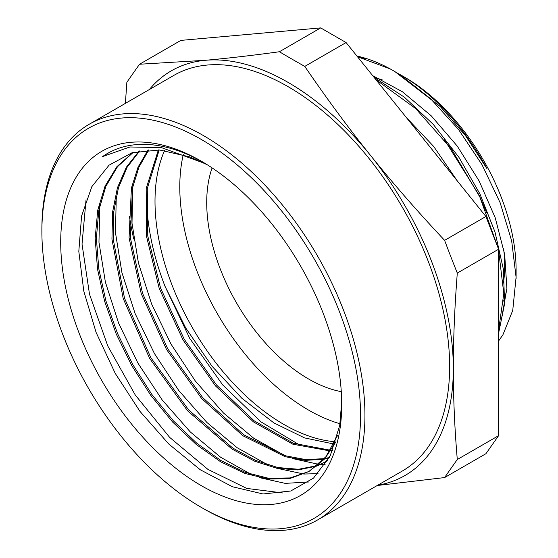 <?xml version="1.0" encoding="UTF-8"?>
<svg xmlns="http://www.w3.org/2000/svg" width="558" height="558" viewBox="0 0 558 558"><rect width="100%" height="100%" fill="white"/><g stroke="black" fill="none" stroke-linecap="round" stroke-linejoin="round"><path stroke-width="0.84" d="M207.144 164.701L190.139 156.993L159.651 149.99L132.107 152.711L109.047 165.182L91.868 186.609L81.587 215.995L78.811 251.386L83.784 291.081L96.116 332.477L115.262 373.428L139.946 411.351L168.886 444.126L200.259 469.752L232.351 486.722L263.041 493.976L290.718 491.012L313.554 478.087L330.245 455.726L339.731 425.405L341.698 402.032M341.712 404.48A198.697 114.718 60 0 1 201.208 485.6A198.697 114.718 60 0 1 60.71 242.249A198.697 114.718 60 0 1 201.215 161.129A198.697 114.718 60 0 1 341.712 404.48M202.875 162.099A194.024 112.019 -120 0 0 107.506 153.429A194.024 112.019 -120 0 0 102.56 156.589L129.93 146.977L161.436 147.612L205.532 163.696M498.601 340.987L502.932 334.772L512.746 310.394L516.08 277.221L511.679 240.93L500.149 202.728L481.979 164.645L458.411 129.33L430.637 98.78L400.491 75.037L393.341 70.678L390.209 68.92L357.455 56.707M394.764 71.508L440.457 106.752L465.532 135.692L486.709 168.314A161.827 93.43 -120 0 0 401.676 75.497L404.982 77.409A157.154 90.731 60 0 1 516.101 269.877L516.101 278.54M400.818 75.093A157.154 90.731 60 0 1 403.343 76.474M401.676 75.497A161.827 93.43 -120 0 0 399.068 74.026M357.357 56.595L365.302 58.709M390.014 68.815A173.684 100.273 -120 0 0 356.897 56.016M337.688 435.24L325.879 456.779L308.895 471.531L290.048 478.457L268.468 479.092L245.004 473.463L220.584 461.752L196.123 444.37L172.582 422.008L150.883 395.462L131.841 365.741L116.224 333.977L104.639 301.327L97.504 269.047L95.181 238.35L97.706 210.352L105.043 186.142L116.943 166.619L132.93 152.474M327.581 460.678L317.488 465.797M316.749 466.083L297.972 469.955L277.11 468.322L254.887 461.306L232.051 449.092L187.558 410.786L149.586 358.341L123.199 298.551L111.942 239.117L112.604 211.97L117.445 187.718L126.38 167.191L139.109 151.023M329.115 457.923L324.547 459.081M323.821 459.227L305.289 460.364L285.208 456.709L242.849 435.721L201.654 398.538L166.423 349.336L141.237 293.675L129.058 237.792L131.423 188.011L138.028 167.177L148.1 149.907M332.526 450.766L330.803 450.885M330.043 450.92L292.887 444.217L253.402 421.855L215.507 385.934L183.031 339.955L159.204 288.374L146.482 236.194L146.182 188.506L158.381 149.907M301.208 445.968L261.081 421.939L222.754 384.985L189.741 338.406L165.008 286.289L185.751 328.006L212.012 366.243L241.893 398.314L273.957 422.936L304.612 437.918L333.921 444.022M102.56 156.589L109.249 152.453M282.885 492.965L246.755 488.417L207.918 469.376L169.667 437.388L135.322 395.078L107.792 346.009L89.503 294.233L82.026 244.097L86.051 199.743M308.714 481.986L285.243 483.374L259.561 477.648M251.428 474.509L220.577 457.218L190.299 431.948L162.238 400.023L137.903 363.084L118.596 323.089L105.385 282.09L98.961 242.249L99.756 205.651M318.046 473.672L304.089 474.021M303.754 474L276.119 468.113M268.035 465.002L237.171 447.732L206.879 422.462L178.797 390.544L154.447 353.584L135.12 313.575L121.909 272.562L115.478 232.707L116.28 196.102M325.112 464.64L320.592 464.486M320.271 464.465L319.176 464.389M318.764 464.354L292.671 458.585M284.629 455.488L253.751 438.246L223.451 412.969L195.356 381.058L170.999 344.098L151.657 304.075L138.44 263.055L132.002 223.179L132.797 186.56M183.275 154.629A182.173 105.176 -120 0 0 339.996 423.745M164.61 150.493A182.173 105.176 -120 0 0 193.661 329.855A182.173 105.176 -120 0 0 335.023 441.72M335.783 441.964L324.742 458.864L308.902 471.545M309.062 471.433L290.153 477.934L268.628 478.29L245.269 472.403L220.989 460.573L196.73 443.171L173.385 420.844L151.86 394.45L132.992 364.918L117.473 333.363L105.936 300.964L98.815 268.893L96.374 238.35L98.78 210.485L105.894 186.281L117.515 166.682L133.222 152.39M327.511 460.796L318.039 465.351M317.307 465.623L298.53 469.271L277.731 467.52L255.592 460.378L232.853 448.13L188.618 409.9L150.841 357.713L124.518 298.23L113.19 239.047L113.727 211.977L118.449 187.76L127.182 167.17L139.709 150.911M329.339 457.497L325.049 458.509M324.324 458.648L305.819 459.618L285.815 455.851L243.651 434.745L202.7 397.638L167.658 348.694L142.555 293.327L130.342 237.715L132.476 188.067L138.935 167.233L148.791 149.872M332.798 450.118L331.236 450.208M330.476 450.236L293.459 443.275L254.176 420.837L216.532 385.006L184.245 339.271L160.523 287.984L147.779 236.083L147.277 188.555L159.19 149.956M498.601 333.238L504.599 303.831L503.414 269.409L495.002 232.002L479.894 193.863L458.885 157.258L433.231 124.364L404.369 97.176L373.993 77.283M444.482 139.821L479.155 195.181L486.618 212.556M498.601 330.378L503.797 293.522L498.601 250.409M497.869 247.34L479.845 196.995L451.485 149.091L415.647 108.552L375.883 79.634M501.747 317.565L506.894 288.465L504.69 254.504L495.253 217.864L479.127 180.966L457.323 146.168L431.188 115.778L402.367 91.728L372.674 75.644M457.309 180.925L433.726 146.517L406.133 117.271M146.635 194.205A194.024 112.019 -120 0 0 165.008 286.289M279.391 51.748C252.153 55.479 227.524 58.325 205.504 60.278L139.556 64.24L180.862 40.392L320.69 27.9L279.391 51.748A1223.031 706.107 180 0 0 304.773 66.402L346.079 42.554L485.906 216.511L444.607 240.352C417.37 211.329 392.741 183.101 370.721 155.668C348.666 128.263 326.681 98.508 304.773 66.402M139.556 64.24A1223.031 258.466 141.2 0 0 126.861 82.298L125.383 103.376M320.69 27.9L346.079 42.554M149.349 89.538A233.649 134.897 60 0 1 205.504 60.278A233.649 134.897 60 0 1 370.721 155.668A233.649 134.897 60 0 1 453.333 368.58C453.312 339.208 454.63 307.367 457.295 273.071L498.601 249.224L498.601 435.665L457.295 459.513C454.63 428.286 453.312 397.98 453.333 368.58A233.649 134.897 60 0 1 377.78 485.195M377.25 485.502L444.607 477.571L485.906 453.724L498.601 435.665M444.607 477.571A1223.031 258.466 -38.8 0 1 457.295 459.513M457.295 273.071A1223.031 964.573 -95.1 0 1 444.607 240.352M485.906 216.511L498.601 249.224M201.208 507.334L203.412 508.61A228.431 131.883 -120 0 0 317.628 519.923L402.332 471.022A228.431 131.883 -120 0 0 449.643 366.446A228.431 131.883 -120 0 0 349.929 136.564A228.431 131.883 -120 0 0 173.901 75.365L89.196 124.267A228.431 131.883 -120 0 0 41.885 228.836L41.885 231.382A225.32 130.091 -120 0 0 201.208 507.334A225.32 130.091 -120 0 0 360.538 415.347A225.32 130.091 -120 0 0 201.208 139.395A225.32 130.091 -120 0 0 41.885 231.382M129.435 216.448A228.431 131.883 -120 0 0 133.753 239.005M271.886 449.392A228.431 131.883 -120 0 0 276.949 452.817M317.628 519.923A228.431 131.883 -120 0 0 364.939 415.347A228.431 131.883 -120 0 0 265.231 185.465A228.431 131.883 -120 0 0 89.196 124.267M212.103 167.909A144.083 83.191 -120 0 0 236.557 302.959A144.083 83.191 -120 0 0 341.287 391.66M503.469 283.059A144.083 83.191 -120 0 0 504.662 265.817A144.083 83.191 -120 0 0 503.658 248.756M382.37 79.954A144.083 83.191 -120 0 0 374.23 77.583M503.609 301.076A147.2 84.983 -120 0 0 506.866 289.128M326.632 461.306L325.419 462.003"/></g></svg>
